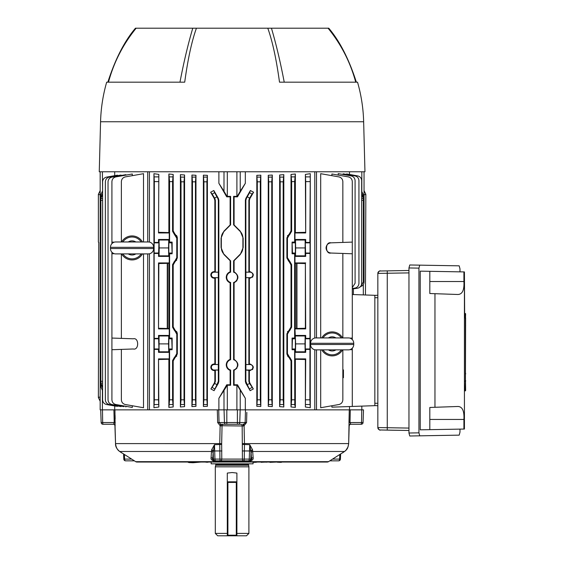 <?xml version="1.0" encoding="UTF-8"?>
<svg xmlns="http://www.w3.org/2000/svg" width="564" height="564" viewBox="0 0 564 564"><rect width="100%" height="100%" fill="white"/><g stroke="black" fill="none" stroke-linecap="round" stroke-linejoin="round"><path stroke-width="0.85" d="M215.258 463.834L215.737 464.313L248.477 464.313L248.9 466.83L215.314 466.83L215.314 533.403L227.306 533.403M227.306 481.825L227.905 481.825A0.599 0.599 0 0 0 227.306 482.424L227.306 473.076L232.107 472.533L236.901 473.076L236.901 535.8L236.302 535.8A0.599 0.599 0 0 0 236.901 535.201L236.302 535.201L236.302 481.825L236.901 481.825M236.901 533.403L248.9 533.403L248.9 466.83M248.477 465.265L215.737 465.265L215.314 466.83M253.067 462.036L253.067 463.834L211.147 463.834L211.147 462.036M215.314 533.403L217.711 535.8L236.302 535.8L227.905 535.8L227.905 535.201L236.302 535.201L236.302 535.8M248.9 533.403L246.496 535.8L236.901 535.8M227.306 535.8L227.306 482.424L227.905 482.424L227.905 535.201L227.306 535.201A0.599 0.599 0 0 0 227.905 535.8M236.302 481.825L227.905 481.825A0.599 0.599 0 0 0 227.306 482.424M227.905 481.825L227.905 482.424L236.901 482.424M195.807 462.036L197.745 462.036M113.773 423.902L113.54 424.114A1.798 1.685 -165.8 0 1 115.035 425.721L115.542 443.593C115.98 447.393 117.368 450.023 119.709 451.482L135.705 461.669A2.397 2.397 0 0 0 136.974 462.036L327.24 462.036A2.397 2.397 0 0 0 328.509 461.669L344.505 451.482A2.397 1.995 54.7 0 0 344.625 451.404L344.625 451.404A2.397 1.995 54.7 0 0 344.738 451.313M246.842 412.376L246.56 422.535L244.085 425.721L244.459 443.593L348.665 443.593C348.228 447.4 346.839 450.03 344.505 451.482L252.735 451.482A1.798 1.537 -3.7 0 0 251.114 452.948L249.732 444.686L252.566 449.825L253.116 457.637C253.511 459.237 252.418 460.393 249.845 461.112L244.085 460.837L244.275 459.096L242.428 459.096L242.167 425.989L243.232 425.996L220.129 425.721L217.655 422.535L217.302 409.859L217.655 422.535L219.065 422.514L220.58 424.114L221.433 424.255A1.798 0.458 -90 0 0 220.982 425.996M249.845 461.112L214.369 461.112C211.789 460.386 210.696 459.23 211.091 457.637L211.479 451.482A1.798 1.537 -176.3 0 1 213.093 452.948L212.691 459.096C212.283 459.723 212.776 460.309 214.193 460.837L220.587 460.837A1.798 1.191 90 0 0 221.779 459.096L219.939 459.096L219.748 443.593L220.129 425.721L220.58 424.114M340.289 459.096L340.416 459.11A1.798 1.798 0 0 1 338.619 460.837L329.841 460.837M277.269 462.184L280.146 462.332C281.662 462.332 282.078 462.212 281.394 461.965M276.466 461.972L277.375 462.212M280.054 461.958L279.25 461.881M279.392 462.156L277.241 462.036M275.281 461.916L275.775 462.036M275.641 462.036L270.276 462.036M269.937 462.339L274.908 462.071M261.287 462.269L266.807 462.036M266.878 462.163L262.923 462.036M267.442 462.036L266.814 462.057M262.923 462.057L262.281 462.057M260.695 462.036L261.463 462.332M262.993 462.149L262.345 462.036M255.647 461.803L253.067 462.163M255.288 462.036L253.737 462.332C256.218 462.339 257.346 462.163 257.113 461.817M340.635 454.098L340.416 459.11L339.613 459.096A1.798 0.994 90 0 1 338.619 460.837M237.395 424.255L240.913 424.255L237.395 424.255L237.395 422.514L239.763 422.514A1.798 1.629 -90 0 1 238.135 424.255L221.955 424.255M223.302 424.255L226.82 424.255L223.302 424.255A1.798 1.255 -90 0 0 222.047 425.989L221.666 443.614L115.549 443.607M217.302 409.859L236.901 409.859L236.901 385.268L237.486 384.782L245.326 398.311L245.326 409.859L240.222 409.859L246.905 409.859M102.944 424.255L103.416 424.255L102.944 424.255A1.798 1.798 0 0 1 101.146 422.514L100.702 409.859M114.957 425.305A1.798 1.741 90 0 0 113.371 424.255L103.416 424.255A1.798 0.761 -90 0 1 102.662 422.514L102.472 409.859L114.943 409.859L115.112 425.996M113.54 424.114L114.154 423.099M244.142 423.902L244.995 423.099M244.085 460.837L243.627 460.837A1.798 1.191 -90 0 1 242.428 459.096L221.779 459.096L221.666 443.614L221.687 444.432L214.482 444.686L213.093 452.948M363.068 422.514A1.798 1.798 0 0 1 361.27 424.255L360.791 424.255L361.27 424.255A1.798 1.798 0 0 0 363.068 422.514L363.505 409.859L361.82 409.859L363.505 409.859L363.068 422.514L361.552 422.514A1.798 0.761 90 0 1 360.791 424.255L350.843 424.255L360.791 424.255M350.667 424.255L350.843 424.255A1.798 1.741 90 0 0 349.257 425.305M345.965 450.241L344.625 451.404C347.473 448.909 347.664 448.824 348.679 443.6L349.271 409.859L350.293 409.859L350.004 422.514L350.843 424.255C349.997 424.339 349.447 424.868 349.186 425.855L348.665 443.607M350.293 409.859L361.743 409.859L361.552 422.514L348.982 422.535L349.271 409.859M114.908 425.291L115.535 443.6C115.317 446.314 116.67 448.916 119.589 451.404L119.589 451.404A2.397 1.995 125.3 0 0 119.709 451.482L211.479 451.482L211.648 449.825L214.482 444.686L214.947 459.096L213.418 459.096A1.798 1.798 90 0 0 215.208 460.837L214.369 461.112M214.947 459.096L215.208 460.837L220.129 460.837L219.939 459.096L214.947 459.096M211.648 449.825A1.798 1.234 -171.7 0 1 213.178 450.967L221.892 450.96M242.541 443.614L244.459 443.593L244.275 459.096L249.267 459.096L248.999 460.837A1.798 1.798 -90 0 0 250.797 459.096L251.523 459.096L251.114 452.948M242.527 444.432L249.732 444.686L249.267 459.096L250.797 459.096L251.05 451.454A1.798 1.304 -1.7 0 1 252.616 450.227M220.129 460.837L250.021 460.837C251.431 460.309 251.932 459.731 251.523 459.096A1.798 1.537 -3.8 0 1 253.116 457.637M244.085 425.721L243.232 425.996A1.798 0.458 -90 0 0 242.774 424.255L243.627 424.114L244.085 425.721M350.667 424.114A1.798 1.685 -14.2 0 0 349.179 425.721M342.503 452.913L343.06 452.518M211.091 457.637A1.798 1.537 -176.2 0 1 212.691 459.096L213.418 459.096L213.164 451.454A1.798 1.304 -178.3 0 0 211.592 450.227M121.542 452.793L119.589 451.404A2.397 1.995 125.3 0 1 119.476 451.313M119.554 451.376L121.718 452.92M116.163 446.843L115.944 446.166M125.596 460.837A1.798 0.994 -90 0 1 124.602 459.096L123.798 459.11A1.798 1.798 0 0 0 125.596 460.837L134.366 460.837L125.596 460.837M115.148 418.939L115.063 415.252M171.111 462.036L143.51 462.036M205.916 462.036L207.834 462.212M206.748 462.036L206.191 462.332M187.953 462.036L192.225 462.734L200.974 462.036M189.976 462.036L196.737 462.085M199.508 462.036L192.81 462.543L189.314 462.036M191.682 461.81L190.829 462.135M343.095 174.487L343.095 173.811L344.682 174.086M338.203 175.108L338.203 173.627L340.381 174.008M346.627 174.431L346.627 173.952L347.699 174.135M349.511 174.459L349.511 171.773M316.496 349.856L316.496 409.859L349.511 409.859L349.511 406.545M352.296 348.185L352.296 406.447L331.9 407.159L331.9 405.756M342.841 349.856L342.841 399.805C342.644 402.322 341.319 403.902 338.872 404.529L320.69 407.737L320.69 349.856M320.69 337.928L320.69 173.684L324.786 174.41M331.9 175.658L331.9 173.994L334.515 174.452M252.841 276.755L252.425 277.255M252.841 369.11L252.425 369.61M236.894 368.257L234.088 370.393C239.157 366.72 239.157 363.047 234.088 359.374L233.609 359.719A5.372 5.372 0 0 1 233.609 370.04L234.088 370.393L234.088 384.789L237.486 384.782M236.894 280.696L234.088 282.832C239.157 279.166 239.157 275.493 234.088 271.813L233.609 272.165A5.372 5.372 0 0 1 233.609 282.479L234.088 282.832L234.088 359.374M211.373 274.922A2.742 2.742 0 0 0 214.116 277.664L218.317 277.664L218.317 272.179L214.116 272.179A2.742 2.742 0 0 0 211.373 274.922M214.849 200.46L214.362 198.662L214.87 198.528L215.349 200.326L214.849 200.46L214.849 271.651L214.116 271.644C212.12 271.82 211.021 272.913 210.816 274.922C211.021 276.931 212.12 278.024 214.116 278.2L214.849 278.2L214.849 364.006L215.349 364.506L218.346 364.506L214.116 364.541A2.742 2.742 0 0 0 211.373 367.277A2.742 2.742 0 0 0 214.116 370.019L218.317 370.019L218.317 364.541M214.849 364.006L214.116 363.999C212.12 364.175 211.021 365.268 210.816 367.277C211.021 369.286 212.12 370.379 214.116 370.562L214.849 370.555L214.849 381.172L215.349 381.306L214.68 383.435L216.928 384.733L214.08 390.676L210.894 388.949L214.68 383.435M230.126 196.843L230.606 196.364L227.003 196.364L226.728 196.843L230.126 196.843L230.126 224.987L230.606 224.846L224.119 231.332A9.595 9.595 0 0 0 221.314 238.114L221.314 247.561A9.595 9.595 0 0 0 224.119 254.343L230.606 260.829L230.606 272.165A5.372 5.372 0 0 0 230.606 282.479L230.606 359.719A5.372 5.372 0 0 0 230.606 370.04L230.606 385.268L227.313 385.268L227.313 409.859M230.606 272.165L230.126 271.813C227.673 272.835 226.383 274.668 226.249 277.319C226.383 279.977 227.673 281.81 230.126 282.832L230.606 282.479M230.606 359.719L230.126 359.374C227.673 360.396 226.383 362.229 226.249 364.88C226.383 367.531 227.673 369.371 230.126 370.393L230.606 370.04M342.841 356.483L342.841 369.906L343.441 369.906L343.441 377.704L342.841 377.704L342.841 379.875M331.9 173.994L348.326 176.892C350.773 177.519 352.098 179.098 352.296 181.615L352.296 242.097L330.962 242.844C327.987 243.246 326.344 244.945 326.048 247.934C326.344 250.931 327.987 252.63 330.962 253.032L352.296 253.779L352.296 338.055L349.948 338.132M363.322 260.822L364.041 260.829L364.041 254.343L364.041 282C363.851 284.524 362.525 286.096 360.079 286.724M363.322 254.357L364.041 254.343L364.041 224.846L363.322 224.853M364.041 171.773L364.041 224.846M361.672 191.196L364.034 196.364L363.301 196.385M361.82 409.859L361.82 406.115M352.296 294.528L374.841 295.31L374.841 405.664L352.296 406.447M352.296 242.097L352.296 253.779M352.296 338.055L352.296 339.598M349.948 349.645L352.296 349.729M342.841 253.447L342.841 337.928M342.841 242.428L342.841 181.615C342.644 179.098 341.319 177.519 338.872 176.892L320.69 173.684M330.962 242.844C325.083 241.307 325.083 254.561 330.962 253.032M223.993 390.337L223.993 409.859L218.888 409.859L218.888 398.311L227.313 385.268M218.888 398.311L226.728 384.782L227.003 385.268M230.606 385.268L230.126 384.789L226.728 384.782M230.126 370.393L230.126 384.789M230.126 282.832L230.126 359.374M230.606 260.829L230.126 260.688L230.126 271.813M230.126 224.987L223.95 231.155L221.06 238.114L221.06 247.561L223.95 254.519L230.126 260.688M230.606 196.364L230.606 224.846M227.003 196.364L223.993 191.295L223.993 171.773M226.728 196.843L218.888 183.321L223.993 191.295M271.749 181.827L268.746 181.827L268.252 175.284L272.292 175.044L271.749 181.827L271.749 399.805L272.292 406.588L268.252 406.348L268.746 399.805L271.749 399.805M268.746 181.827L268.746 399.805M268.252 175.284L268.252 406.348M272.292 406.588L272.292 175.044M250.099 370.019A2.742 2.742 0 0 0 252.841 367.277A2.742 2.742 0 0 0 250.099 364.541L245.897 364.541L245.897 370.019L250.099 370.019L250.099 370.562C254.35 368.377 254.35 366.191 250.099 363.999L248.865 364.506L245.862 364.506L245.862 277.699L248.865 277.699L248.865 364.506M250.099 277.664A2.742 2.742 0 0 0 252.841 274.922A2.742 2.742 0 0 0 250.099 272.179L245.897 272.179L245.897 277.664L250.099 277.664L250.099 278.2C254.35 276.022 254.35 273.836 250.099 271.644L248.865 272.151L245.862 272.151L245.862 200.326L245.382 200.192L245.862 198.394L246.348 198.528L245.862 200.326M252.052 194.101L249.344 198.528L249.845 198.662L253.581 192.232L252.052 194.101L249.57 192.669L250.381 190.519L245.862 198.394M246.348 198.528L249.57 192.669M250.381 190.519L253.581 192.232M249.845 198.662L249.366 200.46L248.865 200.326L248.865 272.151M248.865 200.326L249.344 198.528M249.366 200.46L249.366 271.651M248.865 277.699L250.099 278.2M249.366 278.2L249.366 364.006M245.897 370.019L250.099 370.562M245.382 200.192L245.382 381.44L245.862 381.306L247.286 384.733L249.535 383.435L253.321 388.949L250.134 390.676L247.286 384.733M245.862 370.054L245.862 381.306M250.134 390.676L245.862 383.238L245.382 381.44M249.366 370.555L249.366 381.172L249.845 382.97L253.321 388.949M249.535 383.435L248.865 381.306L249.366 381.172M248.865 370.054L248.865 381.306M287.436 238.191L287.436 257.685L286.893 257.995L288.803 261.386L286.893 257.995L286.893 237.881L288.803 234.483L289.381 234.814L287.436 238.191L286.893 237.881M305.378 328.269L305.695 328.897L294.965 328.897L295.346 328.516L305.378 328.269L305.378 263.557L295.346 263.31L294.965 262.93L294.965 256.394L305.695 256.394L305.152 255.852L305.152 240.017L305.695 239.481L305.695 242.428L309.89 242.428L310.094 242.844L309.89 399.805L310.278 407.737L310.278 173.684L309.89 242.428M305.378 263.557L305.695 328.897M305.695 262.93L294.965 262.93M305.695 242.428L305.279 242.844L305.695 256.394M305.695 253.447L309.89 253.447M295.649 343.892L295.501 351.809L305.152 351.809L305.004 343.892L295.649 343.892L294.965 328.897M295.501 335.975L305.152 335.975L305.695 335.432L294.965 335.432M305.004 343.892L305.152 335.975M310.278 407.737L305.378 407.011L305.695 358.88L294.965 358.88L294.965 352.345L305.695 352.345L305.152 351.809M294.965 352.345L295.501 351.809M305.695 352.345L305.695 349.398L309.89 349.398M305.695 349.398L305.279 348.982L305.279 338.795L305.695 338.379L309.89 338.379M305.695 338.379L305.695 335.432M294.965 256.394L295.501 255.852L305.152 255.852M295.501 255.852L295.649 247.934L305.004 247.934M295.649 247.934L295.501 240.017L305.152 240.017M295.501 240.017L294.965 239.481L294.965 232.946L305.695 232.946L305.378 174.41L310.278 173.684M305.695 239.481L294.965 239.481M294.965 232.946L295.346 232.558L305.378 232.312M309.89 181.615L305.695 181.615L305.378 174.41M305.695 181.615L305.695 232.946M305.695 358.88L305.378 359.515L295.346 359.268L294.965 358.88M305.378 407.011L305.378 359.515M292.082 338.055L292.448 338.795L292.082 349.729L294.634 349.729L295.381 348.982L295.381 338.795L294.634 338.055L292.082 338.055L292.082 349.729M292.448 348.982L295.381 348.982L295.381 338.795L292.448 338.795M292.448 253.032L292.082 253.779L294.634 253.779L295.381 253.032L295.381 242.844L294.634 242.097L292.082 242.097L292.448 253.032L295.381 253.032L295.381 242.844L292.448 242.844M292.082 242.097L292.082 253.779M294.634 181.615L291.637 181.615L291.017 174.452L295.346 173.994L294.634 181.615L294.634 242.097M289.684 234.645L289.106 234.307L291.017 230.909L291.637 231.268L289.684 234.645L289.106 234.307M291.017 174.452L291.017 230.909M291.637 181.615L291.637 231.268M294.634 253.779L294.634 338.055M294.634 349.729L294.775 404.529L295.346 407.427L295.346 359.268M295.346 328.516L295.346 263.31M295.346 232.558L295.346 173.994M295.346 407.427L291.017 406.968L291.637 399.805L294.634 399.805M291.637 360.558L291.017 360.918L289.106 357.52L289.684 357.181L291.637 360.558L291.637 399.805M291.637 264.601L291.017 264.96L289.106 261.569L289.684 261.231L291.637 264.601L291.637 327.226L289.684 330.596L289.106 330.257L291.017 326.866L291.637 327.226M291.017 264.96L291.017 326.866M288.042 356.744L286.893 353.945L287.436 353.635L289.381 357.012L288.803 357.343L286.893 353.945L286.893 333.832L289.106 330.257M288.803 330.441L289.684 330.596M289.381 330.772L287.436 334.149L286.893 333.832M287.436 353.635L287.436 334.149M289.381 357.012L288.803 357.343M287.436 257.685L289.684 261.231L288.803 261.386L289.381 261.054M291.017 360.918L291.017 406.968M260.307 181.827L257.304 181.827L256.817 175.333L260.829 175.171L260.307 181.827L260.307 399.805L260.829 406.461L256.817 406.299L257.304 399.805L260.307 399.805M257.304 181.827L257.304 399.805M256.817 175.333L256.817 406.299M260.829 406.461L260.829 175.171M283.191 181.827L280.195 181.827L279.638 174.995L283.812 174.657L283.191 181.827L283.191 399.805L283.812 406.975L279.638 406.637L280.195 399.805L283.191 399.805M280.195 181.827L280.195 399.805M279.638 174.995L279.638 406.637M283.812 406.975L283.812 174.657M237.211 385.268L245.326 398.311M240.222 390.337L240.222 409.859L236.901 409.859M236.901 385.268L233.609 385.268L234.088 384.789M233.609 370.04L233.609 385.268M233.609 282.479L233.609 359.719M316.496 171.773L316.496 337.928M316.496 409.859L314.79 409.859L314.79 349.758M314.79 338.026L314.79 171.773M240.222 171.773L240.222 191.295L245.326 183.321L245.326 171.773M245.326 183.321L237.486 196.843L237.211 196.364L233.609 196.364L233.609 224.846L234.088 224.987L234.088 196.843L237.486 196.843M234.088 271.813L234.088 260.688L240.264 254.519L243.154 247.561L243.154 238.114L240.264 231.155L234.088 224.987M240.165 409.859L239.763 422.514L245.15 422.514L245.502 409.859L314.79 409.859M234.088 260.688L233.609 260.829L233.609 272.165M233.609 260.829L240.088 254.343A9.595 9.595 0 0 0 242.901 247.561L242.901 238.114A9.595 9.595 0 0 0 240.088 231.332L233.609 224.846M233.609 196.364L234.088 196.843M240.222 191.295L237.211 196.364M218.888 183.321L218.888 171.773M184.019 181.827L181.023 181.827L180.402 174.657L184.576 174.995L184.019 181.827L184.019 399.805L184.576 406.637L180.402 406.975L181.023 399.805L184.019 399.805M181.023 181.827L181.023 399.805M184.576 174.995L184.576 406.637M180.402 406.975L180.402 174.657M206.903 181.827L203.907 181.827L203.385 175.171L207.397 175.333L206.903 181.827L206.903 399.805L207.397 406.299L203.385 406.461L203.907 399.805L206.903 399.805M203.907 181.827L203.907 399.805M203.385 406.461L203.385 175.171M207.397 175.333L207.397 406.299M218.317 277.664L218.346 364.506M218.346 277.699L215.349 277.699L215.349 364.506M215.349 277.699L214.849 278.2M214.849 271.651L215.349 272.151L218.317 272.179M215.349 200.326L215.349 272.151M214.644 192.669L217.866 198.528L218.353 198.394L213.827 190.519L214.644 192.669L212.163 194.101L210.626 192.232L214.362 198.662M214.87 198.528L212.163 194.101M210.626 192.232L213.827 190.519M218.353 198.394L218.832 200.192L218.346 200.326L218.346 272.151M218.346 200.326L217.866 198.528M216.928 384.733L218.346 381.306L218.832 381.44L218.353 383.238L214.08 390.676M218.317 370.019L218.346 381.306M218.832 200.192L218.832 381.44M218.346 370.054L215.349 370.054L214.849 370.555M215.349 370.054L215.349 381.306M210.894 388.949L214.362 382.97L214.849 381.172M169.581 181.615L168.869 173.994L173.197 174.452L172.577 181.615L169.581 181.615L169.581 242.097L172.133 242.097L171.759 242.844L172.133 253.779L169.581 253.779L169.581 338.055L172.133 338.055L171.759 338.795L172.133 349.729L169.581 349.729L169.581 399.805L172.577 399.805L173.197 406.968L168.869 407.427L169.581 399.805M169.581 242.097L168.833 242.844L168.833 253.032L169.581 253.779M172.133 242.097L172.133 253.779M169.581 338.055L168.833 338.795L168.833 348.982L169.581 349.729M172.133 338.055L172.133 349.729M174.826 357.012L176.779 353.635L177.322 353.945L175.404 357.343L174.53 357.181L175.108 357.52L173.197 360.918L173.197 406.968M173.197 360.918L172.577 360.558L172.577 399.805M159.062 255.852L159.21 247.934L168.565 247.934L168.707 255.852L159.062 255.852L158.519 256.394L158.935 242.844L158.519 242.428L154.325 242.428L154.113 242.844L154.325 399.805L158.519 399.805L158.837 407.011L158.519 358.88L158.519 399.805M159.21 247.934L159.062 240.017L158.519 239.481L158.519 242.428M168.565 247.934L168.707 240.017L169.249 239.481L158.519 239.481M168.707 240.017L159.062 240.017M168.707 255.852L169.249 256.394L158.519 256.394M158.519 262.93L169.249 262.93L168.869 263.31L158.837 263.557L158.519 262.93L158.519 328.897L169.249 328.897L168.869 328.516L168.869 263.31M158.837 263.557L158.519 328.897M158.837 328.269L168.869 328.516M158.519 349.398L158.935 348.982L158.519 335.432L159.062 335.975L159.062 351.809L158.519 352.345L158.519 349.398L154.325 349.398M159.21 343.892L168.565 343.892L168.707 335.975L169.249 335.432L158.519 335.432M168.707 335.975L159.062 335.975M168.565 343.892L168.707 351.809L159.062 351.809M168.707 351.809L169.249 352.345L158.519 352.345M158.519 358.88L169.249 358.88L168.869 359.268L158.837 359.515M158.837 407.011L153.937 407.737L154.325 399.805M169.249 358.88L169.249 352.345M158.519 338.379L154.325 338.379M169.249 335.432L169.249 328.897M169.249 262.93L169.249 256.394M158.519 253.447L154.325 253.447M158.519 181.615L154.325 181.615L153.937 173.684L158.837 174.41L158.519 232.946L169.249 232.946L169.249 239.481M154.325 181.615L154.325 242.428M153.937 407.737L153.937 173.684M158.837 174.41L158.519 232.946M158.837 232.312L168.869 232.558L169.249 232.946M168.869 232.558L168.869 173.994M168.869 407.427L168.869 359.268M172.577 181.615L172.577 231.268L173.197 230.909L175.108 234.307L174.53 234.645L172.577 231.268M173.197 174.452L173.197 230.909M176.779 257.685L177.322 257.995L175.404 261.386L174.826 261.054L176.779 257.685L176.779 238.191L174.53 234.645M174.826 234.814L175.108 234.307M175.404 234.483L177.322 237.881L177.181 236.838M177.322 257.995L177.322 237.881L176.779 238.191M173.197 264.96L172.577 264.601L174.53 261.231L175.108 261.569L173.197 264.96L173.197 326.866L175.108 330.257L174.53 330.596L172.577 327.226L173.197 326.866M172.577 264.601L172.577 327.226M176.779 353.635L176.779 334.149L174.826 330.772L175.404 330.441L177.322 333.832L177.181 332.795M177.322 353.945L177.322 333.832L176.779 334.149M172.577 360.558L174.53 357.181M195.461 181.827L192.465 181.827L191.922 175.044L195.962 175.284L195.461 181.827L195.461 399.805L195.962 406.348L191.922 406.588L192.465 399.805L195.461 399.805M192.465 181.827L192.465 399.805M191.922 406.588L191.922 175.044M195.962 175.284L195.962 406.348M149.425 171.773L149.425 242.069M149.425 253.8L149.425 409.859L218.712 409.859L219.065 422.514L237.395 422.514L237.395 409.859M121.006 175.51L121.006 175.044L109.324 177.103C106.878 177.73 105.553 179.31 105.362 181.827L105.362 399.805C105.553 402.322 106.878 403.902 109.324 404.529L121.006 406.588L121.006 406.122M133.245 338.795L111.919 338.055L111.919 349.729L133.245 348.982C139.125 350.519 139.125 337.265 133.245 338.795C139.125 337.265 139.125 350.519 133.245 348.982M121.373 349.398L121.373 399.805C121.57 402.322 122.896 403.902 125.342 404.529L143.517 407.737L143.517 253.899M121.373 253.899L121.373 338.379M143.517 241.97L143.517 173.684L125.342 176.892C122.896 177.519 121.57 179.098 121.373 181.615L121.373 241.97M111.919 252.228L111.919 253.779L114.266 253.694M114.266 242.182L111.919 242.097L111.919 243.648M132.314 175.658L132.314 173.994L115.888 176.892C113.434 177.519 112.116 179.098 111.919 181.615L111.919 242.097M111.919 253.779L111.919 338.055M111.919 349.729L111.919 399.805C112.116 402.322 113.434 403.902 115.888 404.529L132.314 407.427L132.314 405.756M102.599 200.34L100.885 200.326L100.885 196.801L102.599 193.593M100.885 200.326L100.885 381.306L102.599 381.292M102.599 387.94L100.885 384.733L100.885 381.306M100.885 383.435L102.599 386.58M102.599 383.09L100.885 383.104L100.885 384.733M102.599 194.954L100.885 198.105L100.885 196.801M100.885 198.105L100.885 198.528L102.599 198.542M102.387 171.773L102.599 191.161M102.387 191.295L100.166 196.364L100.166 385.268L102.387 390.337L102.387 409.859L100.166 409.859L100.166 385.268L100.928 385.247M100.914 196.385L100.18 196.364L100.166 171.773M114.703 405.967L114.703 409.859L147.719 409.859L147.719 253.899M173.493 328.368L173.338 327.91M173.345 263.903L173.613 263.198M176.504 260.413L176.765 260.018M173.493 232.41L173.338 231.952M173.345 359.86L173.613 359.148M176.906 332.069L176.504 331.413M176.504 356.363L176.765 355.969M290.869 231.966L290.601 232.678M287.711 235.463L287.443 235.858M290.721 263.458L290.876 263.917M290.869 327.924L290.601 328.629M287.711 331.413L287.443 331.815M290.721 359.416L290.876 359.874M176.906 236.112L176.504 235.463M125.878 175.129L125.878 174.657L111.989 177.103C109.543 177.73 108.225 179.31 108.027 181.827L108.027 399.805C108.225 402.322 109.543 403.902 111.989 404.529L123.946 406.637M117.509 175.658L117.509 175.171L106.561 177.103C104.114 177.73 102.796 179.31 102.599 181.827L102.599 399.805C102.796 402.322 104.114 403.902 106.561 404.529L116.579 406.299M132.314 407.427L129.699 406.968M143.517 407.737L139.428 407.011M121.006 406.588L119.624 406.348M114.703 175.665L114.703 171.773M117.509 406.461L117.509 405.974M125.878 406.975L125.878 406.291M147.719 171.773L147.719 241.97M149.425 409.859L147.719 409.859M352.296 288.486L354.812 288.133C357.35 287.555 358.725 285.976 358.937 283.382L358.937 180.628C358.746 178.111 357.421 176.532 354.975 175.905L343.095 173.811M352.296 287.605L355.087 283.248L355.087 180.628C354.89 178.111 353.572 176.532 351.125 175.905L338.203 173.627M357.541 288.225L352.296 288.965L357.541 288.225C360.079 287.654 361.461 286.068 361.672 283.473L361.672 180.628C361.475 178.111 360.156 176.532 357.71 175.905L346.627 173.952M361.672 193.635L363.322 196.801L363.322 198.105L361.672 194.996M361.672 198.542L363.322 198.528L363.322 198.105M363.322 198.528L363.322 282L360.812 286.223M365.458 294.986L365.839 194.312L364.041 194.911M296.601 263.339L296.601 328.488M353.381 294.563L353.381 288.81M363.322 294.909L363.322 284.531M364.041 190.583L365.839 194.312M296.953 328.481L296.953 263.346M267.787 28.2L271.446 28.2C276.163 44.189 280.428 62.181 284.235 82.175L279.504 82.175C276.367 59.185 272.461 41.193 267.787 28.2L196.427 28.2C191.753 41.193 187.847 59.185 184.71 82.175L106.681 82.175A157.92 157.92 0 0 0 100.568 121.753L99.257 171.773L364.957 171.773L363.646 121.753L100.568 121.753M355.729 82.175C350.343 62.216 341.114 44.225 328.058 28.2L271.446 28.2M327.571 28.2L328.763 28.2C339.775 41.193 348.975 59.185 356.37 82.175M107.844 82.175C115.239 59.185 124.44 41.193 135.452 28.2L136.643 28.2M184.71 82.175L179.972 82.175C183.786 62.167 188.052 44.175 192.768 28.2L136.15 28.2C123.1 44.225 113.872 62.216 108.478 82.175M192.768 28.2L196.427 28.2M363.646 121.753A157.92 157.92 0 0 0 357.534 82.175L279.504 82.175M315.368 337.928L348.954 337.928A5.4 5.4 0 0 1 353.755 343.293L310.574 343.293A5.4 5.4 0 0 1 315.368 337.928M342.567 337.928A11.992 11.992 0 0 0 321.755 337.928M321.755 349.856A11.992 11.992 0 0 0 342.567 349.856M310.574 344.491L353.755 344.491A5.4 5.4 0 0 1 348.954 349.856L315.368 349.856A5.4 5.4 0 0 1 310.574 344.491L310.574 343.293M353.755 344.491L353.755 343.293M153.641 248.534L153.641 247.335L110.459 247.335L110.459 248.534A5.4 5.4 0 0 0 115.26 253.899L148.84 253.899A5.4 5.4 0 0 0 153.641 248.534L110.459 248.534M110.459 247.335A5.4 5.4 0 0 1 115.26 241.97L148.84 241.97A5.4 5.4 0 0 1 153.641 247.335M142.459 241.97A11.992 11.992 0 0 0 121.641 241.97M121.641 253.899A11.992 11.992 0 0 0 142.459 253.899M464.426 313.246L465.399 313.535L464.426 313.246M429.817 429.655L463.918 429.056L463.918 419.454C464.376 410.952 462.367 406.623 457.897 406.482L429.817 407.462L429.817 429.655L420.229 429.824L420.229 271.15L464.426 271.926L464.644 313.485M465.49 318.103L465.624 313.774L465.399 317.835L465.399 313.774L464.644 313.725L464.644 317.786L465.624 318.315L465.399 390.612L465.399 381.194L464.644 381.236L465.399 380.954L465.399 318.075L464.644 317.786M464.426 380.968L464.426 390.662L464.426 381.236L464.644 390.662L465.399 390.612M465.624 390.612L465.49 380.926M419.743 265.151L418.939 268.133L408.956 267.956L409.76 264.974L459.188 265.834L459.984 268.852L459.984 271.848M449.296 265.665L409.76 264.974M419.743 435.831L409.76 436L408.956 433.018L418.939 432.842L419.743 435.831L459.188 435.14L459.984 432.13L459.984 429.126M409.76 436L449.296 435.309M408.956 267.956L408.956 433.018M418.939 432.842L418.939 268.133M464.426 271.926L464.426 429.049L463.918 429.056M429.817 271.319L429.817 293.513L457.897 294.493C462.374 294.33 464.384 290.009 463.918 281.521L429.817 281.521M463.918 271.918L463.918 281.521M464.426 313.725L464.426 318.054M465.624 374.024L465.624 373.544M465.624 325.365L465.624 325.83M465.624 373.192L465.624 373.664M465.624 318.315L465.624 317.835M465.624 381.194L465.624 380.714M465.624 380.453L465.624 380.926M465.624 318.103L465.624 318.575M464.644 390.901L465.399 390.852L464.644 390.901M408.956 272.891L377.838 273.406A2.397 2.397 180 0 1 380.199 271.009L408.956 270.487L380.58 270.995C379.868 270.396 378.952 271.199 377.838 273.406A2.397 2.397 180 0 1 380.199 271.009M387.264 430.12L380.58 429.979C379.868 430.579 378.952 429.775 377.838 427.568L387.264 427.716L387.264 430.12L408.956 430.487L380.199 429.965A2.397 2.397 -0 0 1 377.838 427.568L377.838 273.406M374.841 295.353L377.838 295.254M377.838 405.727L374.841 405.622M100.166 194.911L98.376 194.312L98.376 242.153L98.749 242.464L98.376 397.514L100.166 396.915M167.614 328.488L167.614 263.339M100.166 401.244L98.376 397.514M167.261 263.346L167.261 328.481M98.376 194.312L100.166 190.583M135.705 461.669L328.509 461.669M271.136 462.057L270.353 462.064M332.626 459.096L339.613 459.096L339.803 454.612M226.82 424.255L226.82 409.859M226.072 424.255A1.798 1.629 -90 0 1 224.444 422.514L224.049 409.859M101.146 422.514L114.21 422.514L113.914 409.859M242.323 450.96L251.036 450.967A1.798 1.234 -8.3 0 1 252.566 449.825M245.15 422.514L246.56 422.535M124.411 454.612L124.602 459.096L131.588 459.096M114.21 422.514L115.232 422.535M240.913 424.255A1.798 1.255 -90 0 1 242.167 425.989M207.608 462.332L208.666 461.775M214.116 277.664L214.116 278.2M214.116 370.019L214.116 370.562M363.322 247.561L364.041 247.561M363.322 238.114L364.041 238.114M363.322 231.325L364.041 231.332M361.82 191.295L361.82 171.773M268.612 177.103L271.883 177.103M271.883 404.529L268.612 404.529M249.591 198.105L247.342 196.801M250.099 272.179L250.099 271.644M250.099 364.541L250.099 363.999M246.348 383.104L245.862 383.238M249.845 382.97L249.344 383.104M252.016 387.454L249.528 388.892M305.279 242.844L310.094 242.844M305.279 253.032L310.094 253.032M309.96 404.529L305.625 404.529M305.695 399.805L309.89 399.805M305.279 338.795L310.094 338.795M305.279 348.982L310.094 348.982M305.625 176.892L309.96 176.892M291.496 176.892L294.775 176.892M294.775 404.529L291.496 404.529M257.17 177.103L260.441 177.103M260.441 404.529L257.17 404.529M280.054 177.103L283.325 177.103M283.325 404.529L280.054 404.529M236.901 196.364L236.901 171.773M227.313 171.773L227.313 196.364M180.882 177.103L184.16 177.103M184.16 404.529L180.882 404.529M203.766 177.103L207.044 177.103M207.044 404.529L203.766 404.529M214.116 364.541L214.116 363.999M214.116 272.179L214.116 271.644M216.872 196.801L214.623 198.105M218.353 383.238L217.866 383.104M214.87 383.104L214.362 382.97M214.687 388.892L212.198 387.454M171.759 242.844L168.833 242.844M171.759 253.032L168.833 253.032M171.759 338.795L168.833 338.795M171.759 348.982L168.833 348.982M172.718 404.529L169.44 404.529M158.59 404.529L154.254 404.529M158.935 348.982L154.113 348.982M158.935 338.795L154.113 338.795M158.935 253.032L154.113 253.032M158.935 242.844L154.113 242.844M154.254 176.892L158.59 176.892M169.44 176.892L172.718 176.892M192.324 177.103L195.602 177.103M195.602 404.529L192.324 404.529M363.322 200.326L361.672 200.34M341.326 337.928A10.935 10.935 0 0 0 323.003 337.928M323.003 349.856A10.935 10.935 0 0 0 341.326 349.856M328.375 349.856A7.064 7.064 0 0 0 335.954 349.856M335.954 337.928A7.064 7.064 0 0 0 328.375 337.928M141.212 241.97A10.935 10.935 0 0 0 122.889 241.97M122.889 253.899A10.935 10.935 0 0 0 141.212 253.899M128.261 253.899A7.064 7.064 0 0 0 135.839 253.899M135.839 241.97A7.064 7.064 0 0 0 128.261 241.97M463.918 419.454L429.817 419.454M434.964 407.279L434.964 293.696M408.956 428.083L387.264 427.716L387.264 270.861M377.838 297.714L374.841 297.714M374.841 403.267L377.838 403.267M248.477 464.313L248.957 463.834M215.737 464.313L215.737 465.265M277.319 462.205L276.409 461.965M280.167 462.339L282.092 461.874M269.916 462.339L275.803 462.085M261.365 462.318L260.646 462.036M257.536 461.676C257.649 462.113 256.387 462.332 253.751 462.339L253.067 462.332M350.843 424.255C350.173 424.036 349.617 424.565 349.186 425.855M348.679 443.6L348.037 446.914L346.007 450.199M342.672 452.793L344.618 451.411M113.371 424.255C114.041 424.036 114.591 424.565 115.028 425.855L115.535 443.642M123.579 454.098L123.798 459.11M207.735 462.304L208.793 461.74M201.003 462.036L193.205 462.727L188.919 462.565L187.622 462.036M195.652 462.092L197.583 462.085"/></g></svg>
